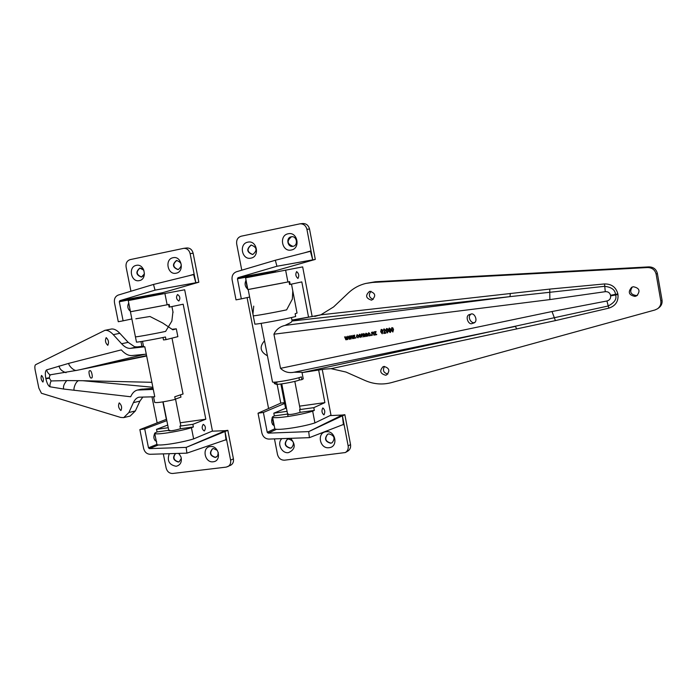 <?xml version="1.0" encoding="UTF-8"?>
<svg xmlns="http://www.w3.org/2000/svg" width="697" height="697" viewBox="0 0 697 697"><rect width="100%" height="100%" fill="white"/><g stroke="black" fill="none" stroke-linecap="round" stroke-linejoin="round"><path stroke-width="1.05" d="M273.904 424.02L272.614 424.639M274.906 428.742L267.23 432.279L263.379 412.458L258.038 413.199L280.778 403.127L277.145 384.335M310.409 251.303L275.324 260.251L236.44 271.769C233.094 273.128 231.648 275.82 232.118 279.828L236.013 299.858L241.336 298.865L237.442 278.791L238.043 277.667L276.944 266.245L315.305 259.406L275.576 270.741L275.054 272.109M258.038 413.199L261.88 432.985C262.943 436.836 265.287 438.875 268.911 439.084L309.407 437.655L308.719 431.609L268.214 433.133L267.23 432.279M275.324 260.251L276.944 266.245L312.613 259.929M247.775 289.159C244.952 286.659 244.377 283.705 246.058 280.299M274.217 425.832L274.252 425.823C271.542 423.863 270.976 420.953 272.553 417.067M249.631 297.035L241.336 298.865M263.379 412.458L284.637 403.45M343.394 424.473L309.407 437.655M342.541 424.804L343.429 424.769L342.436 415.9L344.849 414.698L308.719 431.609L342.149 415.055L344.849 414.698L350.539 444.573C350.948 447.509 350.016 449.713 347.725 451.177L345.416 452.492M330.029 415.586L342.149 415.055M284.472 402.605L280.778 403.127M291.285 250.014C281.937 252.297 278.687 235.351 288.183 233.774C297.584 231.404 300.843 248.507 291.285 250.014M291.207 236.797C285.744 237.677 287.391 247.418 292.818 246.372L293.036 246.337C298.464 245.492 296.922 235.786 291.503 236.745L291.207 236.797M250.92 258.143C241.859 260.356 238.635 243.689 247.836 242.164C256.932 239.864 260.173 256.688 250.92 258.143M250.99 245.1C246.241 249.195 246.782 252.331 252.61 254.527L252.802 254.492C257.55 250.458 257.027 247.313 251.251 245.056L250.99 245.1M267.43 355.775C260.164 351.819 259.197 346.827 264.529 340.798M290.632 438.317C296.016 444.747 295.31 449.513 288.506 452.623C281.675 453.825 276.622 443.1 281.902 438.631M288.436 439.005L287.277 439.345C283.784 443.614 284.768 446.577 290.222 448.223L291.442 447.857C294.875 443.562 293.873 440.617 288.436 439.005M329.106 447.692C319.696 449.216 316.508 432.584 326.057 431.748C335.51 430.136 338.716 446.925 329.106 447.692M328.888 433.874L327.599 434.266C324.088 438.64 325.116 441.628 330.683 443.24L332.042 442.813C335.484 438.413 334.429 435.433 328.888 433.874M291.651 236.727L291.494 236.762C286.606 240.805 287.094 244.002 292.958 246.355M287.399 439.293C284.106 443.606 285.143 446.533 290.501 448.084L291.607 447.77M327.703 434.214C324.393 438.622 325.473 441.584 330.944 443.1L332.199 442.726M251.408 245.039L251.286 245.065C246.572 249.029 247.06 252.175 252.758 254.501M241.772 270.192L236.684 243.941C236.266 239.916 237.782 237.337 241.223 236.196L300.085 223.807C303.613 223.754 305.887 225.593 306.915 229.322L312.726 259.859L310.348 251.077L304.31 252.863M312.726 259.859L315.305 259.406L309.52 229.008C308.501 225.297 306.236 223.467 302.716 223.519L300.085 223.807M342.436 415.9L348.151 445.914C348.57 448.868 347.629 451.081 345.329 452.545L284.568 460.186C280.952 460.22 278.591 458.321 277.493 454.488L274.47 438.892M268.58 408.529L247.087 297.602M322.728 408.015L322.885 407.963C324.924 409.714 325.299 411.988 324.027 414.793L323.861 414.846C321.822 413.086 321.448 410.803 322.728 408.015M296.634 271.586L296.634 271.586C298.882 273.512 299.318 275.803 297.95 278.452L297.941 278.452C295.694 276.509 295.258 274.226 296.634 271.586L296.634 271.586M294.822 381.381L300.172 409.2L299.597 409.609L300.128 412.354L314.33 410.411L313.798 407.658L324.88 402.613L318.651 370.037M314.33 410.411L312.674 411.169C299.074 415.534 271.281 419.428 272.51 416.858L274.339 415.882L273.816 413.173L286.415 407.972M322.258 369.48L330.979 415.124L314.922 422.905L312.674 411.169M312.151 316.551L302.672 266.899L245.588 277.842L247.853 289.551L287.896 281.971L285.613 270.087M289.011 281.745L289.543 284.515L290.179 284.393L289.638 281.605L287.896 281.971M290.179 284.393L301.81 281.91L308.544 317.179M280.891 384.012L285.535 408.093M288.253 413.974L287.661 414.401C290.379 414.759 294.535 414.079 300.128 412.354M273.816 413.173L287.068 411.343M299.597 409.609L313.798 407.658M299.579 406.142L324.88 402.613M314.922 422.905C301.357 427.4 273.555 431.173 274.749 428.42L272.544 417.006M274.339 415.882L287.591 414.07M298.952 377.687L299.405 380.022L301.923 379.647L301.4 376.885C295.667 379.281 271.421 383.446 272.475 381.86L261.157 323.373M276.927 383.385L276.657 382M303.221 378.776L301.923 379.647M274.148 382.165L274.452 383.751L275.655 383.577M292.087 321.012L290.945 322.476L285.021 325.403L510.03 296.626L292.087 321.012L292.026 320.42L320.82 314.835L549.741 289.098L604.534 283.94C611.6 283.897 616.043 287.216 617.856 293.907L617.969 294.526C618.544 301.435 615.495 305.974 608.829 308.144L555.404 320.611L331.075 368.669L324.837 369.079L302.045 372.625L608.08 306.027C614.484 302.716 616.993 299.03 615.59 294.979L615.477 294.361C615.111 289.813 611.478 287.129 604.587 286.31L510.03 296.626L510.274 293.42M516.73 329.01L515.44 326.405L294.021 372.233L301.914 372.242M294.021 372.233C288.785 373.278 284.28 371.98 280.516 368.338L273.938 334.203C276.09 329.585 279.785 326.649 285.021 325.403M361.987 335.457L361.865 337.148L361.281 334.02L363.172 334.203L363.825 333.541L364.775 334.455L365.176 336.59L363.817 334.002L363.738 336.834L362.379 334.246L361.987 335.457M368.016 336.12L367.397 335.78L366.578 336.416L365.559 335.684L367.101 334.194L366.352 333.575L365.35 334.264L365.977 333.21L367.528 334.124L368.016 336.12M384.727 331.938L384.239 332.887L385.859 332.617L385.955 333.122L383.733 333.488L384.927 330.012L384.143 329.367L383.211 330.395L384.082 328.914L385.363 329.951L384.727 331.938M388.212 330.517L387.506 332.922L385.981 330.883L386.495 328.531L387.532 328.801L388.212 330.517M393.535 329.62L392.838 332.033L391.305 329.995L391.81 327.634L392.864 327.904L393.535 329.62M470.702 314.225L469.813 314.469C464.315 315.497 468.471 325.76 472.392 323.417L473.385 323.138C478.848 321.936 474.5 311.89 470.702 314.225M280.516 368.338L552.015 311.524L606.913 300.999C609.587 300.294 610.833 298.586 610.642 295.903L610.537 295.284C609.797 292.696 608.037 291.494 605.266 291.686L549.872 299.588L549.741 289.098M346.365 337.278L346.374 339.735L345.895 339.814L344.562 336.834L346.008 339.108L346 336.59L347.367 338.82L347.89 336.276L347.777 339.5L347.272 339.587L346.548 337.792M390.172 332.478L388.813 331.336L389.274 330.117L388.595 329.306L389.335 328.034L390.503 329.01L390.163 329.969L391.043 330.97L390.407 332.408L388.813 331.336M382.897 331.406L382.2 333.802L380.684 331.781L381.189 329.42L382.226 329.698L382.897 331.406M376.633 334.22L376.72 334.665L374.568 335.022L375.596 332.077L374.115 332.33L374.028 331.877L376.075 331.537L374.995 334.49L376.633 334.22M372.25 333.645L372.146 335.431L371.553 332.295L372.015 332.678L372.695 332.042L373.775 333.175L374.132 335.1L372.695 332.513L372.25 333.645M371.222 334.952L370.909 335.632L371.222 334.952M368.417 334.429L369.314 335.501L370.22 334.595L369.602 335.893L367.99 334.508L368.6 332.757L369.968 333.541L368.774 333.175L368.417 334.429M361.09 335.632L360.253 337.47L358.798 336.05L359.643 334.238L361.09 335.632M356.881 336.355L357.779 337.426L358.676 336.529L358.049 337.818L356.463 336.442L357.064 334.691L358.424 335.484L357.239 335.118L356.881 336.355M356.001 337.496L355.688 338.176L356.001 337.496M353.144 336.137L353.144 338.603L352.673 338.681L351.332 335.693L352.778 337.975L352.769 335.457L353.24 335.379L354.146 337.688L354.677 335.135L354.555 338.367L354.05 338.454L353.327 336.651M349.746 336.703L349.755 339.169L349.284 339.247L347.942 336.268L349.389 338.542L349.38 336.024L349.85 335.945L350.757 338.254L351.279 335.701L351.166 338.934L350.652 339.021L349.938 337.217M471.015 314.181C466.702 316.839 471.625 324.149 474.509 322.467M331.075 368.669L345.956 372.041L365.054 380.501C373.723 384.256 382.514 384.962 391.435 382.618L654.988 309.973L657.611 308.736C660.164 306.758 661.235 304.206 660.826 301.06L656.121 274.139C654.988 269.861 652.139 267.657 647.565 267.543L372.616 282.442L365.655 283.47C359.129 285.108 353.405 288.227 348.483 292.853L333.593 306.933L320.82 314.835M383.96 366.465L383.01 366.735C379.307 370.848 380.17 373.67 385.607 375.221L386.626 374.925C390.25 370.787 389.362 367.972 383.96 366.465M369.828 291.32L369.523 291.381C365.106 295.415 365.759 298.325 371.484 300.137L371.867 300.05C376.214 295.99 375.535 293.08 369.828 291.32M633.294 286.737L631.682 287.286C627.666 292.06 628.764 295.101 634.993 296.408L636.788 295.763C640.604 290.954 639.437 287.948 633.294 286.737M387.889 374.028C383.55 372.912 382.418 370.377 384.474 366.422M373.209 299.379C369.018 297.628 368.286 294.927 371.004 291.285M637.537 295.223L636.361 295.554C630.619 294.648 629.269 291.799 632.318 286.998M658.02 308.423L658.839 307.804C661.383 305.835 662.446 303.3 662.037 300.172L657.367 273.424C656.243 269.173 653.411 266.995 648.863 266.881L375.43 281.754L365.655 283.47M319.993 315.122L291.956 320.062M552.015 311.524L555.404 320.611M606.913 300.999L608.829 308.144M605.266 291.686L604.534 283.94M346.374 339.709L345.895 339.814M346.008 339.77L344.684 336.817M346.113 336.573L346.008 339.108M347.568 336.329L347.367 338.82M347.777 339.474L347.272 339.587M347.385 339.544L346.662 337.749M392.934 331.99L391.305 329.995M391.409 329.951L391.862 327.616M392.899 331.528L393.204 329.646L392.036 328.043M392.071 328.034L391.74 329.916L392.847 331.554L393.099 329.69L392.176 327.991M388.909 331.293L389.274 330.117M389.379 330.073L388.595 329.306M388.699 329.272L389.196 328.069M390.268 331.964L390.703 331.005L389.684 330.3M389.823 329.777L390.172 329.036L389.379 328.487M389.327 328.505L389.031 329.228L389.78 329.803L389.527 328.444M389.632 330.317L389.24 331.258L390.215 331.99L390.608 331.049L389.858 330.239M387.61 332.878L385.981 330.883M386.086 330.848L386.539 328.514M387.576 332.417L387.88 330.544L386.713 328.94M386.748 328.932L386.417 330.814L387.523 332.443L387.776 330.587L386.852 328.888M385.955 333.096L383.733 333.488M383.838 333.454L384.927 330.012M385.032 329.977L384.073 329.385M383.646 330.343L383.211 330.395M383.315 330.352L383.881 328.967M382.305 333.767L380.684 331.781M380.789 331.737L381.242 329.402M382.27 333.305L382.566 331.432L381.547 329.786L381.111 331.702L382.217 333.332L382.461 331.476L381.547 329.786M376.711 334.638L374.568 335.022M374.585 334.534L375.596 332.077M375.7 332.042L374.115 332.33M372.25 335.388L371.667 332.277M372.573 332.077L372.015 332.678M373.81 335.126L373.348 333.262M373.453 333.218L372.625 332.521M371.013 335.597L370.909 335.004M369.471 335.449L369.889 334.612M369.506 335.902L367.99 334.508M368.094 334.464L368.652 332.739M369.654 333.628L368.887 333.149M366.683 336.372L365.559 335.684M365.664 335.64L366.247 334.595M366.578 334.473L367.101 334.194M367.206 334.159L366.883 333.663M366.988 333.628L366.352 333.575M365.786 334.212L365.35 334.264M365.455 334.22L366.03 333.192M366.822 335.884L367.293 334.604L365.986 335.588L366.77 335.91L367.188 334.647M361.978 337.104L361.394 334.002M362.283 333.802L361.734 334.403M363.729 333.558L363.172 334.203M364.862 336.625L363.764 334.011M363.416 336.86L362.928 334.874M363.032 334.839L362.379 334.246M360.358 337.426L358.798 336.05M358.911 336.006L359.486 334.281M360.34 336.973L360.776 335.693L359.661 334.699M359.713 334.691L359.225 335.98L360.279 337L360.663 335.736L359.826 334.647M357.936 337.374L358.345 336.538M357.97 337.827L356.463 336.442M356.568 336.398L357.117 334.673M358.11 335.571L357.291 335.1M355.801 338.132L355.688 337.548M353.144 338.576L352.673 338.681M352.778 338.637L351.454 335.675M352.882 335.431L352.778 337.975M354.346 335.187L354.146 337.688M354.555 338.341L354.05 338.454M354.163 338.411L353.44 336.607M349.755 339.143L349.284 339.247M349.389 339.204L348.064 336.242M349.493 336.006L349.389 338.542M350.957 335.762L350.757 338.254M351.166 338.908L350.652 339.021M350.765 338.977L350.051 337.182M292.348 299.126L292.792 290.876L292.348 299.126L286.615 309.86C273.877 312.596 253.9 316.142 253.316 315.793L252.933 314.12L253.316 315.793C253.9 316.142 273.877 312.596 286.615 309.86L292.348 299.126M282.86 282.973L248.176 289.525L252.933 314.12L253.725 306.149M299.405 380.022C294.7 382.008 274.914 385.389 275.751 384.073L275.367 382.104M253.116 315.061L254.849 324C253.098 325.159 287.469 318.851 295.676 316.499L295.145 313.72L297.044 313.058L291.494 284.115M272.649 424.621L271.743 422.216M273.712 424.116L272.083 417.669M247.513 289.107L245.814 280.464M135.427 336.817L136.464 342.035C135.436 342.706 152.364 339.77 165.468 336.991L165.991 339.648L163.49 339.944L163.002 337.505M183.041 393.979L174.747 396.785L175.269 399.416C163.499 402.03 156.633 403.014 154.656 402.396L153.54 396.785M49.313 377.8L49.862 374.873L76.914 370.325C74.039 371.614 67.87 364.749 68.855 363.329L121.304 349.877C124.963 353.91 128.483 355.801 131.864 355.548L146.283 354.154L154.76 396.767L138.982 397.194C136.673 397.743 134.8 399.564 133.38 402.657L128.893 412.511L123.726 417.616L120.703 417.451L41.437 393.265L38.84 388.09L35.155 370.072C34.641 367.162 34.789 365.367 35.608 364.697L104.907 330.343C107.495 329.986 110.292 331.423 113.289 334.656L121.592 343.743C124.658 347.071 127.603 348.605 130.426 348.352L144.81 346.775L143.591 346.775L142.51 341.347M89.904 370.778C91.342 369.358 93.442 378.628 91.429 377.922L91.351 377.94C89.904 379.325 87.831 370.072 89.835 370.787L89.904 370.778M142.885 397.002L139.914 401.106L135.357 410.951L130.139 416.057L123.874 417.573M49.147 377.826L49.208 378.262M104.663 330.387L111.381 329.028C113.994 328.67 116.817 330.099 119.832 333.314L128.187 342.358L134.556 346.723L137.135 346.932L130.426 348.352M120.842 410.516L120.964 410.498C122.202 407.762 121.653 405.236 119.318 402.91L119.204 402.918C117.967 405.645 118.516 408.172 120.842 410.516M107.756 345.294L107.8 345.285C109.089 342.427 108.566 339.883 106.223 337.644L106.188 337.644C104.89 340.485 105.413 343.037 107.756 345.294M42.9 382.052L42.953 382.043C43.841 379.656 43.371 377.452 41.55 375.448L41.506 375.456C40.618 377.835 41.079 380.031 42.9 382.052M143.477 346.191L137.135 346.932M153.296 389.414L137.448 390.059C134.626 390.721 132.369 392.951 130.679 396.759L63.741 389.048L50.106 386.809C48.381 386.121 46.969 383.428 45.88 378.732L45.793 378.305C44.965 373.592 45.253 370.795 46.664 369.889L68.855 363.329M152.87 387.262L82.769 380.71L66.764 380.579M49.391 378.175L51.108 380.954L66.755 380.579C63.924 383.96 62.93 386.783 63.741 389.048M76.914 370.325L146.649 356.01M82.769 380.71L151.876 382.305M66.041 372.686C61.928 371.318 59.602 369.079 59.053 365.951M50.315 375.178C48.18 373.461 46.96 371.701 46.664 369.889M146.57 355.601L90.837 367.476M140.454 389.353L153.07 388.264M51.099 380.954C49.992 383.542 49.67 385.485 50.106 386.809M203.149 424.438L203.332 424.386C205.624 426.006 205.99 428.176 204.421 430.894L204.23 430.946C201.93 429.317 201.572 427.148 203.149 424.438M177.552 294.5L177.552 294.5C180.079 296.269 180.506 298.447 178.841 301.034L178.833 301.034C176.306 299.266 175.879 297.088 177.552 294.5L177.552 294.5M180.776 425.579L179.957 426.12L180.471 428.725L193.374 426.965L192.851 424.342L205.815 419.202L183.18 304.206L169.685 307.028L169.162 304.38L167.141 304.798L164.91 293.489L128.257 300.59L130.478 311.751L167.141 304.798M193.374 426.965L191.431 427.74C177.77 431.87 153.506 435.433 154.682 433.177L157.043 431.931L156.529 429.352L167.716 425.074M164.91 293.489L184.679 289.778L212.446 431.025L193.635 438.901L191.431 427.74M169.693 430.206L168.84 430.711C171.113 431.025 174.991 430.363 180.471 428.725M156.529 429.352L168.247 427.731M179.957 426.12L192.851 424.342M180.218 422.774L205.815 419.202M193.635 438.901C180.009 443.153 155.736 446.629 156.886 444.207L154.717 433.351C153.14 437.263 153.793 439.973 156.659 441.454M168.596 304.502L169.118 307.142L169.685 307.028M157.043 431.931L168.761 430.328M180.932 397.116L175.217 399.172M172.168 329.272L176.306 328.827L172.847 329.812L162.697 322.999L149.968 316.49L135.845 318.79M165.991 339.648L177.857 336.651M135.41 336.79C134.521 337.383 152.617 334.168 165.616 331.406L171.863 321.047L172.943 311.751M161.992 305.809L130.522 311.759M156.093 440.234L155.048 440.661M156.921 444.39L148.478 447.805L144.715 428.934L139.862 429.605L166.348 419.324L162.88 401.89M193.6 274.592L153.488 284.446L118.298 295.049C115.266 296.312 113.994 298.847 114.474 302.664L118.281 321.726L123.116 320.829L119.3 301.731L119.84 300.66L155.048 290.144L198.828 282.207L162.654 292.688L162.192 294.003M139.862 429.605L143.626 448.441C144.645 452.109 146.806 454.061 150.108 454.287L186.892 453.146L186.177 447.396L149.393 448.624L148.478 447.805M153.488 284.446L155.048 290.144L196.371 282.686M130.383 311.254C127.638 308.954 127.089 306.21 128.745 303.038M131.864 318.947L123.116 320.829M144.715 428.934L166.836 420.622M225.985 439.729L186.892 453.146M225.096 440.034L226.02 439.999L225 431.548L227.841 430.328L186.177 447.396L225.375 430.659L227.841 430.328L233.425 458.826C233.843 461.832 232.903 463.993 230.585 465.3L226.237 467.112L172.682 473.481C169.371 473.49 167.184 471.669 166.13 468.001L163.316 453.878M212.071 431.182L225.375 430.659M176.114 273.198C167.594 275.298 164.405 259.145 173.065 257.716C181.621 255.546 184.827 271.847 176.114 273.198M176.446 260.504C172.002 264.451 172.551 267.491 178.083 269.634L178.232 269.6C182.684 265.696 182.161 262.656 176.655 260.469L176.446 260.504M139.304 280.612C131.045 282.66 127.873 266.751 136.281 265.374C144.575 263.257 147.755 279.305 139.304 280.612M143.896 270.201L139.757 268.084C135.462 271.961 136.011 274.958 141.395 277.066L144.471 273.851M178.824 453.398L181.011 456.997C182.056 462.041 180.445 465.143 176.184 466.284C169.153 464.943 166.853 460.743 169.284 453.695M175.531 453.494C172.29 457.528 173.196 460.368 178.258 462.024L179.173 461.771L181.333 458.365M213.238 461.771C204.665 463.191 201.529 447.308 210.241 446.559C218.858 445.078 222.003 461.1 213.238 461.771M217.403 450.436L213.439 448.528L212.48 448.79C209.065 452.876 209.971 455.768 215.199 457.467L217.656 455.96L218.266 452.362M176.829 260.443L176.777 260.46C172.359 264.276 172.847 267.326 178.24 269.6M175.592 453.494C172.673 457.598 173.666 460.395 178.571 461.884L179.347 461.693M212.62 448.737C209.405 452.867 210.372 455.733 215.504 457.328L216.375 457.101M143.338 269.016L140.097 268.031C135.828 271.778 136.316 274.775 141.561 277.031L144.314 275.141M130.931 291.241L126.096 266.968C125.66 263.135 127.011 260.687 130.147 259.624L183.703 248.35C186.979 248.263 189.114 250.031 190.124 253.638L195.831 282.747L193.539 274.374L189.227 275.663M195.831 282.747L198.828 282.207L193.147 253.229C192.145 249.639 190.02 247.879 186.761 247.966L183.703 248.35M157.147 422.896L151.955 396.82M141.909 346.383L140.96 341.591M225 431.548L230.611 460.177C231.038 463.191 230.088 465.361 227.771 466.676M179.538 454.209L178.197 453.416M274.993 271.804L237.442 278.791M276.622 429.247L268.214 433.133M275.576 270.741L238.043 277.667M306.915 229.322L309.52 229.008M348.151 445.914L350.539 444.573M549.872 299.588L273.938 334.203M660.826 301.06L662.037 300.172M656.121 274.139L657.367 273.424M647.565 267.543L648.863 266.881M372.616 282.442L375.43 281.754M314.791 316.438L317.893 315.558M610.642 295.903L617.969 294.526M610.537 295.284L617.856 293.907M144.81 346.775L146.283 354.154M139.914 401.106L133.38 402.657M119.832 333.314L113.289 334.656M135.357 410.951L128.893 412.511M128.187 342.358L121.592 343.743M80.521 369.593L144.819 354.294M142.327 389.057L138.729 389.893M78.996 380.632C75.868 380.667 72.88 389.475 74.335 390.355M49.4 378.227L45.88 378.732M49.47 377.774L45.793 378.305M162.131 293.698L119.3 301.731M158.489 444.921L149.393 448.624M162.654 292.688L119.84 300.66M190.124 253.638L193.147 253.229M230.611 460.177L233.425 458.826M288.061 416.501L281.771 383.89M303.239 378.854L301.993 372.381M292.087 320.751L291.468 317.536M183.05 394.058L172.037 338.315M140.672 389.309L137.448 390.059M168.84 430.711L163.107 401.855M180.784 425.623L175.531 399.093M180.941 397.177L180.558 395.208M176.306 328.827L177.866 336.695M173.074 312.422L171.915 306.567M135.375 336.573L130.435 311.794"/></g></svg>
